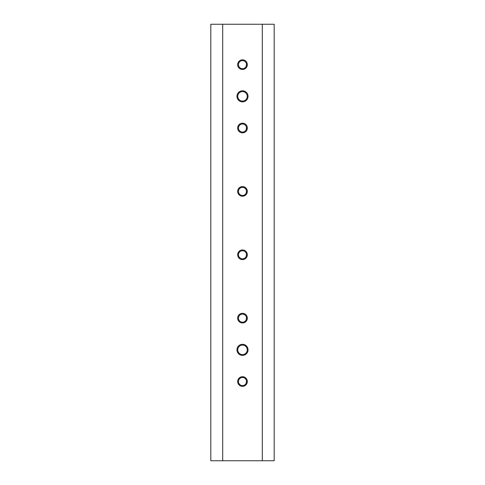 <?xml version="1.0" encoding="UTF-8"?>
<svg xmlns="http://www.w3.org/2000/svg" width="485" height="485" viewBox="0 0 485 485"><rect width="100%" height="100%" fill="white"/><g stroke="black" fill="none" stroke-linecap="round" stroke-linejoin="round"><path stroke-width="0.73" d="M246.228 383.083L246.477 380.822M246.471 380.774L246.228 379.979M245.907 379.361L245.355 378.676M245.022 378.373L244.689 378.136M244.052 377.803L243.258 377.56M243.149 377.542L242.536 377.488M242.5 377.488L241.779 377.554M241.742 377.56L240.948 377.803M240.311 378.13L239.645 378.676M239.335 379.021L238.905 379.682M238.772 379.979L238.529 380.774M238.511 380.883L238.462 381.501M238.462 381.531A4.038 4.038 0 0 1 242.5 377.488A4.038 4.038 0 0 1 246.538 381.531A4.038 4.038 0 0 1 242.5 385.569A4.038 4.038 0 0 1 238.462 381.531L238.523 382.235M238.529 382.283L238.772 383.083M239.093 383.696L239.638 384.387M239.978 384.684L240.311 384.926M240.948 385.26L241.742 385.496M241.857 385.52L242.464 385.569M242.5 385.569L243.221 385.508M243.258 385.496L244.052 385.26M244.683 384.926L245.355 384.387M245.665 384.041L246.095 383.38M246.228 319.706L246.477 317.445M246.471 317.402L246.228 316.602M245.907 315.984L245.355 315.298M245.022 315.001L244.689 314.759M244.052 314.425L243.258 314.189M243.149 314.165L242.536 314.116M242.5 314.116L241.779 314.177M241.742 314.189L240.948 314.425M240.311 314.759L239.645 315.298M239.335 315.644L238.905 316.311M238.772 316.602L238.529 317.402M238.511 317.505L238.462 318.13M238.462 318.154A4.038 4.038 0 0 1 242.5 314.116A4.038 4.038 0 0 1 246.538 318.154A4.038 4.038 0 0 1 242.5 322.198A4.038 4.038 0 0 1 238.462 318.154L238.523 318.863M238.529 318.912L238.772 319.706M239.093 320.324L239.638 321.009M239.978 321.312L240.311 321.549M240.948 321.882L241.742 322.125M241.857 322.143L242.464 322.198M242.5 322.198L243.221 322.131M243.258 322.125L244.052 321.882M244.683 321.555L245.355 321.015M245.665 320.664L246.095 320.003M246.228 192.957L246.477 190.696M246.471 190.647L246.228 189.853M245.907 189.235L245.355 188.55M245.022 188.247L244.689 188.004M244.052 187.677L243.258 187.434M243.149 187.416L242.536 187.362M242.5 187.362L241.779 187.428M241.742 187.434L240.948 187.671M240.311 188.004L239.645 188.55M239.335 188.895L238.905 189.556M238.772 189.853L238.529 190.647M238.511 190.757L238.462 191.375M238.462 191.405A4.038 4.038 0 0 1 242.5 187.362A4.038 4.038 0 0 1 246.538 191.405A4.038 4.038 0 0 1 242.5 195.443A4.038 4.038 0 0 1 238.462 191.405L238.523 192.108M238.529 192.157L238.772 192.957M239.093 193.57L239.638 194.261M239.978 194.558L240.311 194.8M240.948 195.134L241.742 195.37M241.857 195.394L242.464 195.443M242.5 195.443L243.221 195.376M243.258 195.37L244.052 195.134M244.683 194.8L245.355 194.261M245.665 193.915L246.095 193.254M246.228 129.58L246.477 127.319M246.471 127.27L246.228 126.476M245.907 125.857L245.355 125.172M245.022 124.875L244.689 124.633M244.052 124.299L243.258 124.057M243.149 124.039L242.536 123.99M242.5 123.99L241.779 124.051M241.742 124.057L240.948 124.299M240.311 124.633L239.645 125.172M239.335 125.518L238.905 126.179M238.772 126.476L238.529 127.27M238.511 127.379L238.462 127.998M238.462 128.028A4.038 4.038 0 0 1 242.5 123.99A4.038 4.038 0 0 1 246.538 128.028A4.038 4.038 0 0 1 242.5 132.065A4.038 4.038 0 0 1 238.462 128.028L238.523 128.731M238.529 128.786L238.772 129.58M239.093 130.192L239.638 130.883M239.978 131.18L240.311 131.423M240.948 131.756L241.742 131.999M241.857 132.017L242.464 132.065M242.5 132.065L243.221 132.005M243.258 131.999L244.052 131.756M244.683 131.423L245.355 130.883M245.665 130.538L246.095 129.877M246.228 256.335L246.477 254.073M246.471 254.025L246.228 253.225M245.907 252.612L245.355 251.921M245.022 251.624L244.689 251.382M244.052 251.048L243.258 250.812M243.149 250.793L242.536 250.739M242.5 250.739L241.779 250.806M241.742 250.812L240.948 251.048M240.311 251.382L239.645 251.921M239.335 252.273L238.905 252.934M238.772 253.225L238.529 254.025M238.511 254.134L238.462 254.752M238.462 254.777A4.038 4.038 0 0 1 242.5 250.739A4.038 4.038 0 0 1 246.538 254.777A4.038 4.038 0 0 1 242.5 258.82A4.038 4.038 0 0 1 238.462 254.777L238.523 255.486M238.529 255.534L238.772 256.329M239.093 256.947L239.638 257.632M239.978 257.935L240.311 258.178M240.948 258.511L241.742 258.748M241.857 258.766L242.464 258.82M242.5 258.82L243.221 258.754M243.258 258.748L244.052 258.511M244.683 258.178L245.355 257.638M245.665 257.292L246.095 256.626M246.228 66.209L246.477 63.947M246.471 63.899L246.228 63.098M245.907 62.486L245.355 61.795M245.022 61.498L244.689 61.255M244.052 60.922L243.258 60.686M243.149 60.661L242.536 60.613M242.5 60.613L241.779 60.68M241.742 60.686L240.948 60.922M240.311 61.255L239.645 61.795M239.335 62.141L238.905 62.807M238.772 63.098L238.529 63.899M238.511 64.002L238.462 64.626M238.462 64.65A4.038 4.038 0 0 1 242.5 60.613A4.038 4.038 0 0 1 246.538 64.65A4.038 4.038 0 0 1 242.5 68.694A4.038 4.038 0 0 1 238.462 64.65L238.523 65.36M238.529 65.408L238.772 66.203M239.093 66.821L239.638 67.506M239.978 67.809L240.311 68.045M240.948 68.379L241.742 68.621M241.857 68.64L242.464 68.694M242.5 68.694L243.221 68.627M243.258 68.621L244.052 68.385M244.683 68.052L245.355 67.512M245.665 67.166L246.095 66.5M262.306 460.75L274.189 460.75L274.189 24.25L262.306 24.25L262.306 460.75L210.811 460.75L210.811 24.25L222.694 24.25L222.694 460.75M222.694 24.25L262.306 24.25M247.332 381.531A4.832 4.832 0 0 1 240.081 385.714A4.832 4.832 0 0 1 240.081 377.348A4.832 4.832 0 0 1 247.332 381.531M247.332 318.154A4.832 4.832 0 0 1 240.081 322.337A4.832 4.832 0 0 1 240.081 313.971A4.832 4.832 0 0 1 247.332 318.154M247.332 254.777A4.832 4.832 0 0 1 240.081 258.966A4.832 4.832 0 0 1 240.081 250.593A4.832 4.832 0 0 1 247.332 254.777M247.332 191.405A4.832 4.832 0 0 1 240.081 195.588A4.832 4.832 0 0 1 240.081 187.216A4.832 4.832 0 0 1 247.332 191.405M247.332 128.028A4.832 4.832 0 0 1 240.081 132.211A4.832 4.832 0 0 1 240.081 123.845A4.832 4.832 0 0 1 247.332 128.028M247.332 64.65A4.832 4.832 0 0 1 240.081 68.84A4.832 4.832 0 0 1 240.081 60.467A4.832 4.832 0 0 1 247.332 64.65M248.047 349.843A5.547 5.547 0 0 1 239.729 354.644A5.547 5.547 0 0 1 239.729 345.041A5.547 5.547 0 0 1 248.047 349.843M248.047 96.339A5.547 5.547 0 0 1 239.729 101.141A5.547 5.547 0 0 1 239.729 91.538A5.547 5.547 0 0 1 248.047 96.339M247.253 349.843A4.753 4.753 0 0 1 242.5 354.596A4.753 4.753 0 0 1 237.747 349.843A4.753 4.753 0 0 1 242.5 345.09A4.753 4.753 0 0 1 247.253 349.843M247.253 96.339A4.753 4.753 0 0 1 242.5 101.092A4.753 4.753 0 0 1 237.747 96.339A4.753 4.753 0 0 1 242.5 91.586A4.753 4.753 0 0 1 247.253 96.339"/></g></svg>
